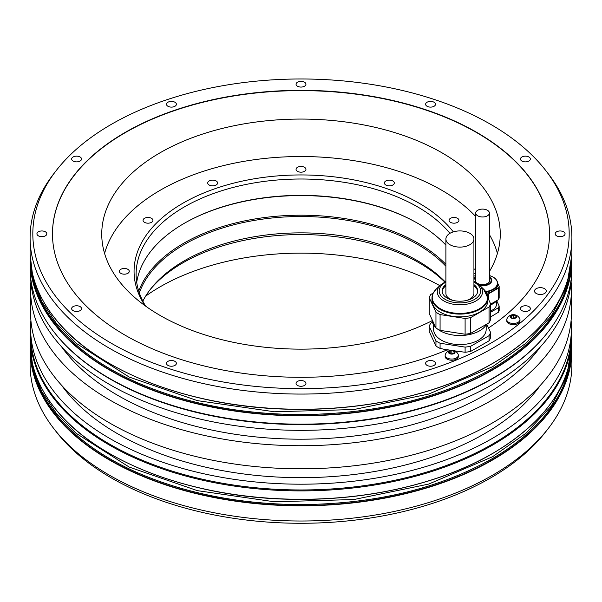 <?xml version="1.0" encoding="UTF-8"?>
<svg xmlns="http://www.w3.org/2000/svg" width="602" height="602" viewBox="0 0 602 602"><rect width="100%" height="100%" fill="white"/><g stroke="black" fill="none" stroke-linecap="round" stroke-linejoin="round"><path stroke-width="0.9" d="M489.832 280.75A7.299 4.214 0 0 0 489.396 279.644M475.731 279.644A7.299 4.214 0 0 0 475.287 280.75M489.396 278.877A7.299 4.214 180 0 1 489.862 280.366A7.299 4.214 180 0 1 485.355 284.257A7.299 4.214 180 0 1 477.401 283.346A7.299 4.214 180 0 1 475.256 280.366A7.299 4.214 180 0 1 475.731 278.877M496.214 279.779A15.073 8.706 180 0 1 497.636 283.474L497.636 284.784A15.073 8.706 180 0 1 486.642 293.166M495.83 279.223L495.536 278.583A16.841 9.722 0 0 0 493.986 277.642M490.562 304.206L498.351 299.713L498.351 288.17A16.841 9.722 0 0 0 499.163 286.409L497.621 283.083M498.351 288.17L488.425 293.904L488.425 299.141M487.086 294.152A16.841 9.722 0 0 0 488.425 293.904M499.163 286.409L499.163 297.952A16.841 9.722 180 0 1 498.351 299.713M496.522 300.774A15.073 8.706 180 0 1 490.562 304.86M496.454 300.865L496.454 304.409A13.891 8.022 180 0 1 492.383 310.075A13.891 8.022 180 0 1 490.562 310.963M490.562 312.287L498.351 307.795A16.841 9.722 0 0 0 499.163 306.034L496.68 300.676M470.734 351.387L489.057 340.815L489.057 335.66L470.734 346.24L470.734 351.387A31.093 17.955 0 0 1 465.105 352.26L465.105 347.106L440.077 343.238L440.077 348.392A31.093 17.955 0 0 1 435.953 346.007L429.249 331.559L429.249 326.412A31.093 17.955 180 0 1 430.761 323.161L432.417 322.198M549.521 233.96A248.521 143.479 0 0 0 301 90.624A248.521 143.479 0 0 0 52.479 233.96M490.562 316.983L498.351 312.265L498.351 307.795M489.396 271.57A199.254 115.035 0 0 0 500.254 234.11A199.254 115.035 0 0 0 441.891 152.765A199.254 115.035 0 0 0 224.749 127.827A199.254 115.035 0 0 0 101.746 234.11A199.254 115.035 0 0 0 160.109 315.448A199.254 115.035 0 0 0 432.086 320.746M439.836 285.657A199.254 115.035 0 0 0 145.661 296.124M548.294 428.458L545.811 431.664A268.183 154.834 180 0 1 490.63 477.935A268.183 154.834 180 0 1 56.189 431.664L53.706 428.458A270.9 156.4 0 0 0 492.556 475.204A270.9 156.4 0 0 0 548.294 428.458A270.9 156.4 0 0 0 571.9 364.609L571.9 349.416A270.9 156.4 180 0 1 492.556 460.011A270.9 156.4 180 0 1 197.328 493.911A270.9 156.4 180 0 1 30.1 349.416A270.9 156.4 180 0 1 30.115 347.798L30.1 364.609A270.9 156.4 0 0 0 53.706 428.458M30.1 267.77A270.9 156.4 0 0 0 53.706 331.627A270.9 156.4 0 0 0 492.556 378.365A270.9 156.4 0 0 0 548.294 331.627A270.9 156.4 0 0 0 571.9 267.77L571.9 259.402A270.9 156.4 180 0 1 492.556 369.989A270.9 156.4 180 0 1 197.328 403.897A270.9 156.4 180 0 1 30.1 259.402A270.9 156.4 180 0 1 30.115 257.776L30.1 267.77M30.634 324.681A270.9 156.4 0 0 0 30.1 334.501A270.9 156.4 0 0 0 197.328 478.996A270.9 156.4 0 0 0 492.556 445.096A270.9 156.4 0 0 0 571.9 334.501A270.9 156.4 0 0 0 571.366 324.681M56.189 170.607L53.706 173.812A270.9 156.4 0 0 0 30.1 237.662A270.9 156.4 0 0 0 172.646 375.4A270.9 156.4 0 0 0 450.273 368.183A270.9 156.4 180 0 0 527.066 323.846A270.9 156.4 0 0 0 571.9 237.662A270.9 156.4 0 0 0 548.294 173.812L545.811 170.607A268.183 154.834 0 0 0 301 78.982A268.183 154.834 0 0 0 56.189 170.607A268.183 154.834 0 0 0 127.233 351.749A268.183 154.834 0 0 0 448.309 363.202A268.183 154.834 0 0 0 525.102 318.864A268.183 154.834 0 0 0 545.811 170.607M53.706 331.627L54.135 332.176A270.426 156.129 180 0 0 492.225 378.839A270.426 156.129 0 0 0 547.865 332.176L548.294 331.627M30.898 281.902A270.426 156.129 0 0 0 30.574 289.6A270.426 156.129 0 0 0 301 445.728A270.426 156.129 0 0 0 571.426 289.6A270.426 156.129 0 0 0 571.102 281.902M571.426 289.6L571.426 312.679A270.426 156.129 180 0 1 301 468.807A270.426 156.129 180 0 1 30.574 312.679L30.574 289.6M30.634 277.597A270.426 156.129 0 0 0 200.225 419.097A270.426 156.129 0 0 0 492.225 384.61A270.426 156.129 0 0 0 571.366 277.597M571.426 328.067L571.426 333.832A270.426 156.129 0 0 1 492.225 444.238A270.426 156.129 180 0 1 197.509 478.078A270.426 156.129 180 0 1 30.574 333.832L30.574 328.067A270.426 156.129 0 0 0 197.509 472.314A270.426 156.129 0 0 0 492.225 438.467A270.426 156.129 0 0 0 571.426 328.067A270.426 156.129 0 0 0 571.102 320.369M30.898 320.369A270.426 156.129 0 0 0 30.574 328.067M61.539 346.76A259.123 149.605 180 0 0 484.226 395.379A259.123 149.605 0 0 0 540.461 346.76M61.539 385.227A259.123 149.605 180 0 0 484.226 433.846A259.123 149.605 0 0 0 540.461 385.227M304.499 381.405A4.944 2.859 0 0 0 299.104 380.78A4.944 2.859 0 0 0 296.056 383.421A4.944 2.859 0 0 0 297.501 385.438A4.944 2.859 0 0 0 302.896 386.063A4.944 2.859 0 0 0 305.944 383.421A4.944 2.859 0 0 0 304.499 381.405M174.934 361.358A4.944 2.859 0 0 0 169.546 360.741A4.944 2.859 0 0 0 166.491 363.375A4.944 2.859 0 0 0 167.943 365.399A4.944 2.859 0 0 0 173.331 366.016A4.944 2.859 0 0 0 176.386 363.375A4.944 2.859 0 0 0 174.934 361.358M80.089 306.599A4.944 2.859 0 0 0 74.701 305.982A4.944 2.859 0 0 0 71.646 308.623A4.944 2.859 0 0 0 73.098 310.64A4.944 2.859 0 0 0 78.486 311.257A4.944 2.859 0 0 0 81.541 308.623A4.944 2.859 0 0 0 80.089 306.599M45.376 231.8A4.944 2.859 0 0 0 39.988 231.183A4.944 2.859 0 0 0 36.933 233.817A4.944 2.859 0 0 0 38.377 235.841A4.944 2.859 0 0 0 43.773 236.458A4.944 2.859 0 0 0 46.828 233.817A4.944 2.859 0 0 0 45.376 231.8M80.089 156.994A4.944 2.859 0 0 0 74.701 156.377A4.944 2.859 0 0 0 71.646 159.018A4.944 2.859 0 0 0 73.098 161.035A4.944 2.859 0 0 0 78.486 161.652A4.944 2.859 0 0 0 81.541 159.018A4.944 2.859 0 0 0 80.089 156.994M174.934 102.242A4.944 2.859 0 0 0 169.546 101.618A4.944 2.859 0 0 0 166.491 104.259A4.944 2.859 0 0 0 167.943 106.276A4.944 2.859 0 0 0 173.331 106.9A4.944 2.859 0 0 0 176.386 104.259A4.944 2.859 0 0 0 174.934 102.242M304.499 82.196A4.944 2.859 0 0 0 299.104 81.579A4.944 2.859 0 0 0 296.056 84.212A4.944 2.859 0 0 0 297.501 86.236A4.944 2.859 0 0 0 302.896 86.854A4.944 2.859 0 0 0 305.944 84.212A4.944 2.859 0 0 0 304.499 82.196M434.057 102.242A4.944 2.859 0 0 0 428.669 101.618A4.944 2.859 0 0 0 425.614 104.259A4.944 2.859 0 0 0 427.066 106.276A4.944 2.859 0 0 0 432.454 106.9A4.944 2.859 0 0 0 435.509 104.259A4.944 2.859 0 0 0 434.057 102.242M528.902 156.994A4.944 2.859 0 0 0 523.514 156.377A4.944 2.859 0 0 0 520.459 159.018A4.944 2.859 0 0 0 521.911 161.035A4.944 2.859 0 0 0 527.299 161.652A4.944 2.859 0 0 0 530.354 159.018A4.944 2.859 0 0 0 528.902 156.994M563.622 231.8A4.944 2.859 0 0 0 558.227 231.183A4.944 2.859 0 0 0 555.172 233.817A4.944 2.859 0 0 0 556.624 235.841A4.944 2.859 0 0 0 562.012 236.458A4.944 2.859 0 0 0 565.067 233.817A4.944 2.859 0 0 0 563.622 231.8M528.902 306.599A4.944 2.859 0 0 0 523.514 305.982A4.944 2.859 0 0 0 520.459 308.623A4.944 2.859 0 0 0 521.911 310.64A4.944 2.859 0 0 0 527.299 311.257A4.944 2.859 0 0 0 530.354 308.623A4.944 2.859 0 0 0 528.902 306.599M544.562 288.667A5.892 3.401 0 0 0 538.143 287.929A5.892 3.401 0 0 0 534.508 291.067A5.892 3.401 0 0 0 536.231 293.475A5.892 3.401 0 0 0 542.65 294.212A5.892 3.401 0 0 0 546.285 291.067A5.892 3.401 0 0 0 544.562 288.667M434.057 361.358A4.944 2.859 0 0 0 428.669 360.741A4.944 2.859 0 0 0 425.614 363.375A4.944 2.859 0 0 0 427.066 365.399A4.944 2.859 0 0 0 432.454 366.016A4.944 2.859 0 0 0 435.509 363.375A4.944 2.859 0 0 0 434.057 361.358M450.868 350.296L447.414 349.754A248.521 143.479 180 0 1 188.358 361.719A248.521 143.479 180 0 1 52.479 233.817A248.521 143.479 180 0 1 301 90.338A248.521 143.479 180 0 1 549.521 233.817A248.521 143.479 180 0 1 488.508 327.985M465.105 352.26L454.698 350.883M519.97 319.67L519.97 320.851A6.599 3.808 180 0 1 515.899 324.365A6.599 3.808 180 0 1 508.713 323.545A6.599 3.808 180 0 1 506.779 320.851L506.779 319.67A6.599 3.808 180 0 1 507.019 318.646A7.058 7.058 0 0 1 519.729 318.646A6.599 3.808 180 0 1 519.97 319.67A6.599 3.808 180 0 1 515.899 323.184A6.599 3.808 180 0 1 508.713 322.356A6.599 3.808 180 0 1 506.779 319.67M458.34 355.248L458.34 356.429A6.599 3.808 180 0 1 454.269 359.951A6.599 3.808 180 0 1 447.083 359.123A6.599 3.808 180 0 1 445.149 356.429L445.149 355.248A6.599 3.808 180 0 1 445.39 354.224A7.058 7.058 0 0 1 458.099 354.224A6.599 3.808 180 0 1 458.34 355.248A6.599 3.808 180 0 1 454.269 358.769A6.599 3.808 180 0 1 447.083 357.942A6.599 3.808 180 0 1 445.149 355.248M486.717 324.124L490.562 332.409L490.562 337.564A31.093 17.955 0 0 1 489.057 340.815M440.077 348.392L447.444 350.033M435.953 346.007L435.953 340.86L429.249 326.412M490.562 332.409A31.093 17.955 180 0 1 489.057 335.66M470.734 346.24A31.093 17.955 180 0 1 465.105 347.106M440.077 343.238A31.093 17.955 180 0 1 435.953 340.86M433.643 324.862L433.643 329.407A26.262 15.163 0 0 0 453.11 344.058A26.262 15.163 0 0 0 486.175 329.407L486.175 324.862M431.995 319.436A27.918 16.119 0 0 0 435.713 327.443M437.233 328.805A27.918 16.119 0 0 0 464.345 335.322A27.918 16.119 0 0 0 486.544 324.222M429.249 313.522L435.953 327.97A31.093 17.955 0 0 0 440.077 330.355L465.105 334.223A31.093 17.955 0 0 0 470.734 333.35L489.057 322.777A31.093 17.955 0 0 0 489.945 321.167A31.093 17.955 0 0 0 490.562 319.527L490.562 303.754A31.093 17.955 180 0 1 489.945 305.395A31.093 17.955 180 0 1 489.057 307.005L470.734 317.578A31.093 17.955 180 0 1 465.105 318.45L440.077 314.583A31.093 17.955 180 0 1 435.953 312.197L429.249 297.749L429.249 313.522M433.214 293.084L430.761 294.498A31.093 17.955 0 0 0 429.249 297.749M483.526 289.073A31.093 17.955 180 0 1 483.857 289.306L483.94 289.487M487.823 297.839L490.562 303.754M473.924 281.42L479.32 285.024A22.628 13.063 180 0 1 481.766 295.115A22.628 13.063 180 0 1 454.051 304.356A22.628 13.063 180 0 1 438.045 288.35A22.628 13.063 180 0 1 440.491 285.024L436.149 289.208L433.011 293.498L431.995 297.982L431.995 300.752A27.918 16.119 0 0 0 456.263 316.727A27.918 16.119 0 0 0 486.867 304.921A27.918 16.119 0 0 0 487.823 300.752L487.823 297.982A27.918 16.119 180 0 1 486.867 302.159A27.918 16.119 180 0 1 456.263 313.966A27.918 16.119 180 0 1 431.995 297.982A27.918 16.119 180 0 1 432.853 294.017M489.057 322.777L489.057 307.005M470.734 317.578L470.734 333.35M465.105 334.223L465.105 318.45M440.077 314.583L440.077 330.355M435.953 327.97L435.953 312.197M445.894 284.618A17.782 10.272 0 0 0 442.726 288.283A17.782 10.272 0 0 0 442.124 290.939A17.782 10.272 0 0 0 457.588 301.12A17.782 10.272 0 0 0 477.085 293.603A17.782 10.272 0 0 0 477.695 290.939A17.782 10.272 0 0 0 473.924 284.618M442.154 291.549A17.782 10.272 180 0 1 442.726 289.494A17.782 10.272 180 0 1 445.894 285.83A19.098 11.024 180 0 0 445.706 285.973M474.105 285.973A19.098 11.024 180 0 0 473.924 285.852A17.782 10.272 180 0 1 477.664 291.549M445.894 239.009A14.019 8.089 0 0 0 449.995 244.736A14.019 8.089 0 0 0 465.271 246.489A14.019 8.089 0 0 0 473.924 239.009A14.019 8.089 0 0 0 469.816 233.29A14.019 8.089 0 0 0 454.54 231.537A14.019 8.089 0 0 0 445.894 239.009L445.894 293.347A14.019 8.089 0 0 0 449.995 299.066A14.019 8.089 0 0 0 453.201 300.451M466.61 300.451A14.019 8.089 0 0 0 473.924 293.347L473.924 239.009M512.039 318.082L512.039 318.059A1.151 0.67 0 0 1 512.039 318.082A0.662 0.384 0 0 0 512.52 318.458A3.296 1.904 180 0 1 511.045 317.969A3.296 1.904 180 0 1 510.187 317.111A3.296 1.904 180 0 1 511.045 315.275A3.296 1.904 180 0 1 514.228 314.778A3.296 1.904 180 0 1 515.711 315.275A3.296 1.904 180 0 1 516.561 316.125A0.662 0.384 0 0 0 515.906 315.847L515.906 316.712M515.906 315.847A1.151 0.67 0 0 1 514.718 315.177L514.718 315.177A1.151 0.67 0 0 1 514.718 315.162A0.662 0.384 0 0 0 513.476 314.966L513.476 318.014A1.151 0.67 180 0 1 512.204 318.345M512.039 318.059A1.151 0.67 0 0 0 510.85 317.397A0.662 0.384 0 0 1 510.519 316.682A1.151 0.67 0 0 0 511.121 316.095A1.151 0.67 0 0 0 510.947 315.741A0.662 0.384 0 0 1 511.858 315.215A1.151 0.67 0 0 0 513.476 314.966M515.628 318.007L515.628 317.149A1.151 0.67 0 0 1 516.238 316.562A0.662 0.384 0 0 0 516.561 316.125A3.296 1.904 180 0 1 515.711 317.969A0.662 0.384 0 0 1 514.898 318.022A1.151 0.67 0 0 0 513.273 318.27A0.662 0.384 0 0 1 512.52 318.458A3.296 1.904 180 0 0 515.711 317.969A0.662 0.384 0 0 0 515.801 317.495L515.801 317.894M514.544 317.939A0.662 0.384 0 0 0 513.476 318.014M450.401 353.69L450.401 353.645A1.151 0.67 0 0 1 450.401 353.66L450.401 353.683A0.662 0.384 0 0 0 450.89 354.044A3.296 1.904 180 0 1 449.416 353.547A3.296 1.904 180 0 1 448.558 352.697A3.296 1.904 180 0 1 449.416 350.853A3.296 1.904 180 0 1 452.599 350.364A3.296 1.904 180 0 1 454.081 350.853A3.296 1.904 180 0 1 454.931 351.711A0.662 0.384 0 0 0 454.277 351.425L454.277 352.298M454.277 351.425A1.151 0.67 0 0 1 453.088 350.763L453.088 350.763A1.151 0.67 0 0 1 453.088 350.74A0.662 0.384 0 0 0 451.846 350.552L451.846 353.592A1.151 0.67 180 0 1 450.574 353.931M450.401 353.645A1.151 0.67 0 0 0 449.212 352.975A0.662 0.384 0 0 1 448.881 352.26A1.151 0.67 0 0 0 449.491 351.673A1.151 0.67 0 0 0 449.318 351.327A0.662 0.384 0 0 1 450.228 350.8A1.151 0.67 0 0 0 451.846 350.552M453.998 353.585L453.998 352.727A1.151 0.67 0 0 1 454.608 352.14A0.662 0.384 0 0 0 454.931 351.711A3.296 1.904 180 0 1 454.081 353.547A0.662 0.384 0 0 1 453.268 353.6A1.151 0.67 0 0 0 451.643 353.856A0.662 0.384 0 0 1 450.89 354.044A3.296 1.904 180 0 0 454.081 353.547A0.662 0.384 0 0 0 454.171 353.081L454.171 353.479M452.915 353.517A0.662 0.384 0 0 0 451.846 353.592M498.351 312.265A16.841 9.722 0 0 0 499.163 310.504L499.163 306.034M477.732 215.832A6.833 3.943 0 0 0 485.174 216.69A6.833 3.943 0 0 0 489.396 213.048A6.833 3.943 0 0 0 487.394 210.256A6.833 3.943 0 0 0 479.944 209.398A6.833 3.943 0 0 0 475.731 213.048A6.833 3.943 0 0 0 477.732 215.832M209.165 185.01A4.944 2.859 0 0 0 214.553 185.627A4.944 2.859 0 0 0 217.608 182.985A4.944 2.859 0 0 0 216.163 180.969A4.944 2.859 0 0 0 210.768 180.352A4.944 2.859 0 0 0 207.713 182.985A4.944 2.859 0 0 0 209.165 185.01M444.78 281.977A166.935 96.38 0 0 0 182.955 262.796A166.935 96.38 0 0 0 149.559 290.405M497.418 253.45A198.841 114.801 0 0 0 489.396 234.599M475.731 216.532A198.841 114.801 0 0 0 160.395 190.149A198.841 114.801 0 0 0 104.582 253.45M475.731 268.695A4.944 2.859 0 0 0 473.924 269.463M473.924 273.188A4.944 2.859 0 0 0 475.731 273.948M457.505 222.341A4.944 2.859 0 0 0 458.95 220.324A4.944 2.859 0 0 0 455.895 217.683A4.944 2.859 0 0 0 450.507 218.308A4.944 2.859 0 0 0 449.054 220.324A4.944 2.859 0 0 0 452.11 222.966A4.944 2.859 0 0 0 457.505 222.341M394.114 183.73A4.944 2.859 0 0 0 394.287 182.985A4.944 2.859 0 0 0 389.983 180.156A4.944 2.859 0 0 0 384.558 182.248A4.944 2.859 0 0 0 384.392 182.985A4.944 2.859 0 0 0 388.689 185.822A4.944 2.859 0 0 0 394.114 183.73M305.778 168.583A4.944 2.859 0 0 0 300.353 166.491A4.944 2.859 0 0 0 296.056 169.32A4.944 2.859 0 0 0 296.222 170.065A4.944 2.859 0 0 0 301.647 172.157A4.944 2.859 0 0 0 305.944 169.32A4.944 2.859 0 0 0 305.778 168.583M149.273 217.563A4.944 2.859 0 0 0 143.05 220.324A4.944 2.859 0 0 0 146.715 223.086A4.944 2.859 0 0 0 152.946 220.324A4.944 2.859 0 0 0 149.273 217.563M123.049 268.567A4.944 2.859 0 0 0 119.377 271.321A4.944 2.859 0 0 0 125.607 274.083A4.944 2.859 0 0 0 129.272 271.321A4.944 2.859 0 0 0 123.049 268.567M453.306 231.868A166.935 96.38 0 0 0 182.955 203.175A166.935 96.38 0 0 0 145.052 305.711M449.92 233.335A164.895 95.199 0 0 0 417.6 206.892A164.895 95.199 0 0 0 184.4 206.892A164.895 95.199 0 0 0 136.105 274.211A164.895 95.199 0 0 0 145.661 306.155M445.894 245.112A164.895 95.199 180 0 0 417.6 223.244L417.6 223.244A164.895 95.199 0 0 0 184.4 223.244A164.895 95.199 0 0 0 136.714 282.383M417.931 223.432A165.836 95.748 0 0 0 184.069 223.432M445.894 264.368A165.836 95.748 180 0 0 418.262 243.246A165.836 95.748 0 0 0 253.796 219.158A165.836 95.748 0 0 0 138.738 291.165M139.333 292.963A164.895 95.199 0 0 1 253.284 220.588A164.895 95.199 0 0 1 417.6 244.397A164.895 95.199 180 0 1 445.894 266.265M445.119 281.804A164.895 95.199 0 0 0 417.6 260.749A164.895 95.199 0 0 0 184.4 260.749A164.895 95.199 0 0 0 150.47 289.201A164.895 95.199 0 0 0 142.84 301.135M479.275 284.979A8.639 4.989 -0 0 0 489.434 283.384A8.639 4.989 -0 0 0 489.396 277.311M475.731 277.311A8.639 4.989 0 0 0 473.924 280.231M473.924 280.494A8.639 4.989 0 0 0 474.165 281.533M489.396 276.912A9.226 5.328 180 0 1 490.374 283.331A9.226 5.328 180 0 1 479.922 285.596M473.924 278.613A9.226 5.328 180 0 1 475.731 276.912M485.656 291.518A14.839 8.571 -0 0 0 496.793 285.566A14.839 8.571 -0 0 0 493.053 277.078A14.839 8.571 0 0 0 489.396 275.528L493.121 277.101C496.063 278.839 497.568 280.968 497.636 283.474A15.073 8.706 180 0 1 485.949 291.955M475.731 275.528A14.839 8.571 0 0 0 473.924 276.167L475.731 275.528M571.9 342.877C570.794 385.874 544.328 422.77 492.504 453.577C440.664 483.775 366.753 500.736 293.159 499.314C193.212 498.238 97.682 462.14 55.971 409.631C48.664 400.669 42.87 391.39 38.603 381.788C32.944 369.026 30.115 356.053 30.1 342.877A270.9 156.4 0 0 0 197.328 487.372A270.9 156.4 0 0 0 492.556 453.472A270.9 156.4 0 0 0 571.9 342.877L571.9 334.501M571.9 252.863C570.794 295.86 544.328 332.755 492.504 363.563C440.664 393.761 366.753 410.714 293.159 409.3C193.212 408.224 97.682 372.126 55.971 319.617C48.664 310.655 42.87 301.369 38.603 291.767C32.944 279.012 30.115 266.039 30.1 252.863A270.9 156.4 0 0 0 197.328 397.358A270.9 156.4 0 0 0 492.556 363.45A270.9 156.4 0 0 0 571.9 252.863L571.9 237.662M571.471 265.158A270.667 156.264 180 0 1 492.391 369.703A270.667 156.264 180 0 1 202.204 404.694A270.667 156.264 180 0 1 30.529 265.158M571.885 257.776A270.9 156.4 180 0 1 571.9 259.402L571.885 257.776M571.885 347.798A270.9 156.4 180 0 1 571.9 349.416L571.885 347.79M109.526 453.517A270.667 156.264 0 0 0 492.391 453.562M571.471 355.18A270.667 156.264 180 0 1 492.391 459.717A270.667 156.264 180 0 1 202.204 494.709A270.667 156.264 180 0 1 30.529 355.18M486.965 294.017A27.918 16.119 180 0 1 487.823 297.982L483.662 289.208A27.692 15.983 0 0 1 486.657 301.557A27.692 15.983 0 0 1 452.742 312.859A27.692 15.983 0 0 1 433.162 293.287A27.692 15.983 0 0 1 436.149 289.208M473.924 282.127A20.724 11.965 180 0 1 479.922 294.039A20.724 11.965 180 0 1 454.54 302.497A20.724 11.965 180 0 1 439.889 287.846A20.724 11.965 180 0 1 445.894 282.127M510.519 316.682L510.519 317.352M511.858 315.215L511.858 317.705M448.881 352.26L448.881 352.93M450.228 350.8L450.228 353.284M109.526 363.503A270.667 156.264 0 0 0 492.391 363.548M30.115 254.48L33.05 279.132L41.794 301.579L56.144 323.041L75.799 343.057L129.189 377.055L197.381 400.639L274.482 411.783L353.878 409.526L428.714 394.062L492.556 366.723L526.231 343.035L551.259 316.012L566.678 286.687L571.885 254.48M571.885 344.494L566.678 376.702L551.259 406.026L526.231 433.049L492.556 456.737L428.714 484.076L353.878 499.54L274.482 501.797L197.381 490.653L129.189 467.069L75.799 433.071L56.144 413.062L41.794 391.593L33.05 369.146L30.115 344.494M30.1 342.877L30.1 334.501M30.1 252.863L30.1 237.662M479.32 285.024L483.662 289.208M440.491 285.024L445.894 281.42M511.121 317.404L511.121 316.095M449.491 352.99L449.491 351.673M489.396 281.856L489.396 213.048M475.731 281.856L475.731 213.048M30.1 256.189L33.102 279.877C36.925 294.702 44.021 308.773 54.383 322.108C73.692 346.669 101.753 367.009 138.55 383.15C186.643 403.739 240.574 414.214 300.353 414.575C374.572 414.063 438.376 398.84 491.774 368.921C515.222 355.361 533.839 339.754 547.617 322.108C557.979 308.773 565.075 294.702 568.898 279.877L571.9 256.189M571.9 346.203L568.898 369.891C565.075 384.716 557.979 398.795 547.617 412.122C533.839 429.768 515.222 445.375 491.774 458.935C438.557 488.764 374.956 503.979 300.977 504.596C240.213 504.295 185.521 493.572 136.895 472.435C114.282 462.411 94.838 450.589 78.569 436.969C54.752 416.96 39.589 394.588 33.087 369.839L30.1 346.203"/></g></svg>
